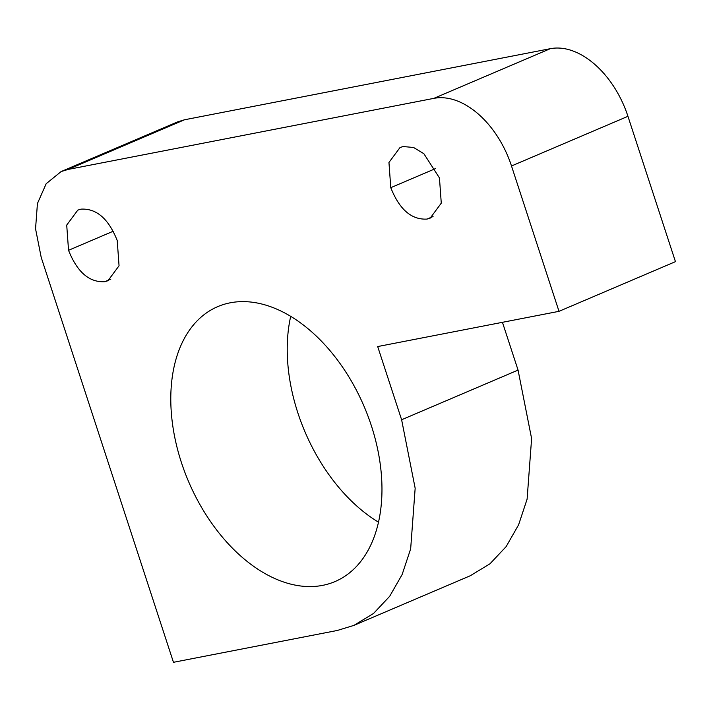 <?xml version="1.0" encoding="UTF-8"?>
<svg xmlns="http://www.w3.org/2000/svg" width="711" height="711" viewBox="0 0 711 711"><rect width="100%" height="100%" fill="white"/><g stroke="black" fill="none" stroke-linecap="round" stroke-linejoin="round"><path stroke-width="1.07" d="M377.692 346.559L401.617 419.757L415.162 488.244L410.665 548.821L402.142 574.515L389.699 596.271L373.542 613.46L353.865 625.404L337.29 630.47L173.466 662.305L41.202 257.373L35.55 228.791L37.434 203.515L46.179 183.714L61.137 171.555L68.069 169.44L433.834 98.367C462.701 92.759 497.46 123.03 511.502 165.983L559.006 311.329L377.692 346.559M502.446 322.314L518.061 370.093L531.606 438.571L527.109 499.149L518.586 524.842L506.143 546.608L489.986 563.787L470.318 575.732L353.865 625.404M61.137 171.555L177.59 121.892L184.513 119.777L550.278 48.695C579.154 43.087 613.904 73.357 627.946 116.311L675.45 261.657L559.006 311.329M117.226 240.549L119.048 265.763L107.974 280.721L104.819 281.698C89.302 282.587 77.206 272.126 68.54 250.299L66.718 225.085L77.792 210.127L80.947 209.15C96.456 208.261 108.552 218.721 117.226 240.549M439.451 177.937L441.273 203.15L430.208 218.108L427.062 219.077C411.536 219.975 399.431 209.505 390.774 187.677L388.953 162.472L400.035 147.506L403.181 146.537L413.589 147.488L423.88 153.718L439.451 177.937M378.492 522.176A149.452 95.47 66.9 0 1 290.701 316.351M371.338 425.64A149.452 95.47 66.9 0 1 335.014 581.571A149.452 95.47 66.9 0 1 188.566 481.551A149.452 95.47 66.9 0 1 217.735 306.628A149.452 95.47 66.9 0 1 371.338 425.64M518.061 370.093L401.617 419.757M184.513 119.777L68.069 169.44M550.278 48.695L433.834 98.367M627.946 116.311L511.502 165.983M110.836 279.13L104.819 281.698M113.253 231.217L68.54 250.299M433.061 216.517L427.062 219.077M435.479 168.605L390.774 187.677"/></g></svg>
